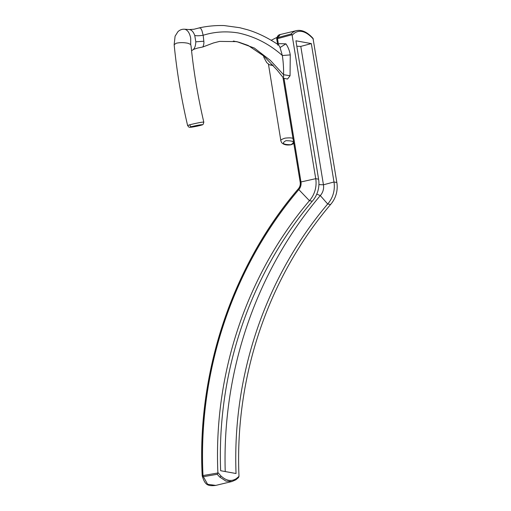 <?xml version="1.0" encoding="UTF-8"?>
<svg xmlns="http://www.w3.org/2000/svg" width="511" height="511" viewBox="0 0 511 511"><rect width="100%" height="100%" fill="white"/><g stroke="black" fill="none" stroke-linecap="round" stroke-linejoin="round"><path stroke-width="0.77" d="M291.149 33.975L277.518 37.686A1.226 0.39 74.7 0 0 277.511 38.67L292.036 34.722L291.149 33.975A55.086 22.452 76.5 0 1 296.527 30.615C301.899 29.542 307.398 32.129 313.019 38.37L336.845 182.51A24.483 22.005 100.3 0 1 330.553 204.521A361.366 324.798 -79.7 0 0 238.995 476.354L236.267 478.666C231.355 481.764 226.226 480.838 220.873 475.875L217.878 472.515L217.827 472.988L202.995 475.562A1.226 0.409 80.3 0 0 203.352 476.68L217.226 474.297L217.827 472.988M292.036 34.722L315.728 178.678A24.483 22.005 100.3 0 1 309.43 200.689A361.366 324.798 -79.7 0 0 217.878 472.515M276.732 38.97A1.226 1.169 6.6 0 1 277.518 37.686L280.264 34.518M296.527 30.615L280.213 34.531C278.406 34.793 277.243 36.166 276.719 38.651L276.719 38.651A1.226 1.226 0 0 0 276.726 38.989L277.511 38.67L278.431 44.316M277.914 44.572L279.472 43.652L285.924 43.844C288.153 47.076 289.596 50.768 290.261 54.907L290.056 75.756L287.508 79.058L283.662 78.228L283.286 77.774M283.496 78.215L283.196 77.755M283.017 77.557L300.193 182.255L300.973 181.954L284.11 78.981M238.995 476.354L238.471 477.619M217.226 474.297L219.781 477.082L225.919 481.094L231.981 481.509L235.839 479.803A1.226 1.079 -123.4 0 0 236.267 478.666M215.738 485.405L207.6 484.268L203.352 476.68A1.226 1.003 167.7 0 1 202.203 475.741L202.203 475.741A1.226 1.226 0 0 0 202.222 475.926C204.905 484.345 207.038 486.466 215.642 485.431M296.814 46.22A70.384 11.357 -9.3 0 0 300.787 46.392L311.32 43.595L295.926 40.797L318.589 179.201L315.728 178.678L300.973 181.954A8.566 7.697 -79.7 0 1 298.667 189.766A377.284 339.1 100.3 0 0 202.995 475.562L202.196 475.728C196.761 372.385 232.441 265.809 298.207 188.974L309.43 200.689L312.291 201.206A361.366 324.798 -79.7 0 0 220.643 470.727L236.037 473.518A361.366 324.798 -79.7 0 1 327.685 204.004L330.553 204.521M283.803 78.63L283.266 78.905M273.296 65.619L269.527 64.833L266.755 62.649M187.62 125.578C181.296 98.521 176.806 71.559 174.155 44.7L176.206 43.25C179.923 42.413 183.877 42.426 188.061 43.288L190.705 44.457L191.114 46.482C193.663 71.617 197.904 96.854 203.819 122.199C203.423 121.784 198.747 122.634 189.779 124.754L187.62 125.578L188.834 127.067C189.715 127.207 188.527 127.865 197.265 126.147C205.141 124.288 201.736 124.882 203.18 124.294L203.819 122.199M272.733 64.993L269.527 64.833M199.36 28.143L199.903 27.735L200.529 28.003L201.922 30.532L203.167 35.272L203.838 41.231L195.796 41.819C195.617 46.629 194.263 49.529 191.74 50.525L191.542 50.576M189.326 29.555L189.364 29.561C191.599 29.868 193.394 31.829 194.748 35.438L195.796 41.819M203.838 41.231C204.068 43.116 203.736 45.032 202.829 46.986L198.338 47.906C198.722 47.708 193.164 49.363 193.158 49.708L193.554 49.337M282.883 77.052C283.458 77.8 283.694 77.014 283.586 74.702A42.585 14.793 -95.8 0 0 282.353 55.514C269.361 43.984 254.619 36.453 238.132 32.928C225.977 30.992 214.32 31.771 203.167 35.272C199.22 35.859 196.416 35.917 194.748 35.438M290.261 54.907L282.353 55.514L280.041 47.549C279.198 45.498 278.418 44.687 277.709 45.121M233.329 41.052L238.931 42.209L248.135 45.447L263.836 56.063L277.09 70.026L283.662 78.228M280.041 47.549L285.924 43.844M202.784 47.006L213.47 42.962L219.615 41.397L236.829 41.621L254.312 48.028L270.23 60.272L283.586 74.702L290.056 75.756M300.021 65.804L300.596 69.304M316.13 164.178L316.705 167.665M311.32 43.595L333.983 181.993A24.483 22.005 100.3 0 1 327.685 204.004L320.301 195.579A373.963 336.11 -79.7 0 0 225.23 471.557M316.769 194.123L320.301 195.579A11.887 10.686 100.3 0 0 323.45 184.79A70.384 11.357 -9.3 0 1 318.915 184.58M318.589 179.201A24.483 22.005 100.3 0 1 312.291 201.206M300.787 46.392L323.45 184.79L333.983 181.993L336.845 182.51M292.247 35.285A53.859 21.954 -103.5 0 1 313.364 39.117M276.738 39.002L277.601 44.291L276.726 38.989M219.781 477.082A1.226 0.99 -46.3 0 0 220.873 475.875M235.801 479.829A1.226 1.079 -123.4 0 0 235.839 479.803L238.516 477.568M298.22 188.961A7.295 6.56 100.3 0 0 300.2 182.286L300.193 182.274C300.538 184.848 299.874 187.077 298.207 188.974A378.555 340.243 -79.7 0 0 202.203 475.709M293.02 138.475C291.953 137.785 289.29 137.683 285.029 138.155C281.587 139.267 280.207 140.199 280.89 140.953L281.638 142.633C283.579 144.715 286.703 145.431 291.015 144.773A2.14 0.524 -101.7 0 1 290.848 144.715C283.037 144.645 281.389 143.304 285.911 140.691C293.723 140.755 295.371 142.096 290.848 144.715M291.046 144.766A2.14 0.524 -101.7 0 1 291.015 144.773L293.851 143.559M191.465 126.671C197.936 125.035 204.885 124.007 200.964 125.272C194.493 126.907 187.543 127.935 191.465 126.671A2.14 1.194 -105.6 0 1 189.779 124.754M190.705 44.457L190.712 38.223C189.613 32.832 187.55 29.83 184.535 29.223C182.012 29.082 179.808 29.9 177.937 31.676L175.088 36.192L174.155 44.7M219.615 41.391L213.483 42.943L202.829 46.986M215.565 485.45L231.975 481.515M282.909 77.091L300.193 182.274M268.46 64.245L280.89 140.934M263.472 55.737L263.995 57.622L266.768 62.661M189.357 29.555L184.535 29.223M199.858 27.741C207.817 26.067 215.885 25.333 224.054 25.55L239.774 27.709L247.835 29.842C257.825 32.908 267.892 37.82 278.035 44.585M233.482 41.072L234.517 41.244M199.788 27.76L194.059 29.229L189.364 29.561M277.007 37.354L271.169 40.286"/></g></svg>
